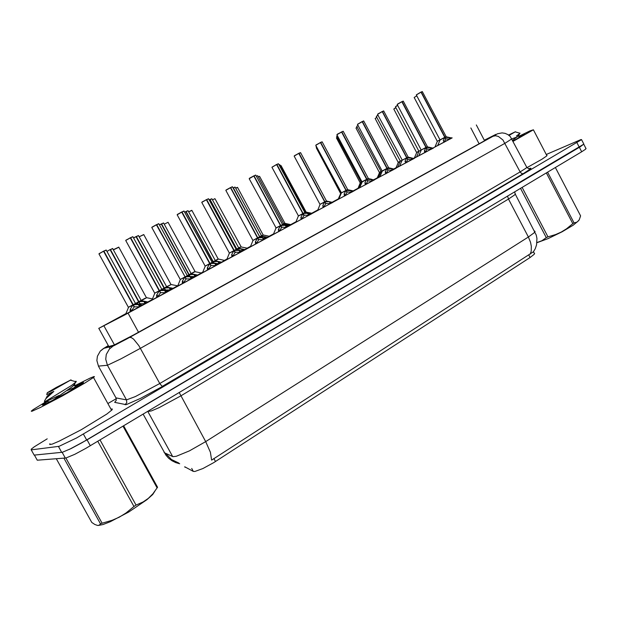 <?xml version="1.0" encoding="UTF-8"?>
<svg xmlns="http://www.w3.org/2000/svg" width="617" height="617" viewBox="0 0 617 617"><rect width="100%" height="100%" fill="white"/><g stroke="black" fill="none" stroke-linecap="round" stroke-linejoin="round"><path stroke-width="0.93" d="M201.343 272.969L202.723 272.251M224.58 260.428L221.572 262.14M247.24 248.196L244.895 249.546M269.336 236.265L267.616 237.275M290.892 224.627L289.774 225.313M397.826 166.914L396.075 167.778M311.932 213.266L311.377 213.644M317.747 210.135L316.606 210.721L317.778 210.058M332.463 202.183L334.059 201.358L332.455 202.26M378.56 177.318L377.265 177.935M358.832 187.961L358.007 188.339M413.683 158.276L414.454 157.852M147.941 301.983L142.434 305.06M173.184 288.355L168.495 290.993M197.756 275.089L193.846 277.295M221.688 262.163L218.518 263.976M245.011 249.569L242.535 250.996M267.732 237.298L269.49 236.404L267.67 237.414M289.89 225.336L288.717 226.053M418.904 155.7L416.598 156.857M399.631 166.104L397.78 167.014M295.844 222.128L295.057 222.521L295.875 222.058M311.5 213.667L310.922 214.06M359.665 187.684L358.786 188.077M317.662 210.351L316.32 211.037L317.693 210.266M332.578 202.283L334.237 201.435L332.571 202.361M379.895 176.763L378.514 177.418M437.715 145.543L434.985 146.923M142.55 305.083L125.714 314.138M168.611 291.016L152.052 299.916M193.962 277.318L177.657 286.08M218.634 263.999L202.577 272.621M242.658 251.026L226.817 259.526M266.05 238.393L250.417 246.777M288.841 226.084L273.4 234.367M311.053 214.084L295.79 222.274M332.71 202.391L317.601 210.49M353.826 190.985L338.872 198.998M374.627 179.755L359.618 187.799M363.714 121.055L362.403 121.572L387.152 168.294L388.432 167.6L387.168 168.333L394.61 168.965L396.145 168.179L379.848 176.871M414.2 158.384L399.592 166.204M433.365 148.034L418.858 155.792M452.084 137.923L437.677 145.635M125.953 313.559L98.697 328.367L123.924 315.333L451.76 137.861M184.707 466.799L193.298 471.38L194.895 471.442L202.924 468.55L213.783 462.627L530.103 257.49L533.967 254.551L534.615 253.587L534.222 253.163M353.394 190.9L354.081 190.553L353.456 190.908M202.7 272.305L197.641 275.066M177.789 285.771L173.069 288.332M152.175 299.607L147.833 301.96M416.637 156.764L414.593 157.844M374.241 179.809L374.673 179.609M353.603 190.938L354.775 190.345L353.688 190.962M164.068 452.176L164.353 452.762L172.891 456.688L176.339 456.287L189.396 450.842L205.716 441.61L210.397 452.238L211.623 460.105L533.489 251.759L534.553 253.788M546.261 154.489L580.929 139.558L581.492 139.573L583.836 144.093L580.335 146.653L87.043 439.821L69.366 449.377M585.88 148.396L585.44 149.283L581.677 151.751L85.794 448.412L74.734 454.32L66.019 457.976L37.275 460.189L36.989 459.688M108.453 345.89L106.826 347.039L114.076 345.088L133.596 334.946L483.72 141.2L488.109 138.594L484.353 140.298M581.384 139.781L76.523 437.977L59.116 446.353L31.135 449.847L31.305 449.076L34.336 446.754L47.17 438.849M583.697 144.247L82.138 442.636L71.086 448.544L62.394 452.246L34.174 455.084L33.912 454.613M444.055 142.288L443.299 140.529L444.78 137.383L445.713 139.157L444.07 142.303M422.367 91.648L421.241 92.087L444.973 137.229L446.068 136.635L444.973 137.244L452.168 137.938M440.029 140.09L444.78 137.383M421.241 92.087L422.252 91.555M416.529 94.725L421.01 92.164L444.757 137.344L440.577 139.581M444.633 137.668L440.037 139.866M420.956 92.126L422.344 91.594L446.268 136.781L445.381 137.267M448.891 137.329L449.847 139.164L445.551 138.856M421.025 92.195L416.298 94.925L439.99 139.858L437.808 141.023M416.83 95.812L414.123 97.463L437.283 141.301M417.177 152.067L418.866 151.165M75.413 385.417L90.144 378.028L94.015 376.493L94.409 376.594L93.745 377.272L84.56 383.226L62.448 395.867L40.429 407.475L31.853 411.331L31.266 411.13L33.195 409.611L46.005 401.713M110.913 409.048L112.325 408.986L112.039 409.835L106.864 414.022L81.22 429.717L59.17 441.186L52.268 444.07L49.769 444.579L49.869 443.692M75.991 385.779L82.308 382.795L83.496 382.44L83.048 383.018L66.543 392.96L45.92 403.834L42.326 405.122L47.231 401.744M154.906 491.201L152.7 494.487L146.946 499.67L128.722 512.041L110.204 521.766L103.054 524.519L98.404 525.422M123.631 425.838L157.536 487.245L157.134 487.924L123.045 426.185M100.031 439.96L136.087 505.068L143.183 501.914L148.311 498.366L152.846 493.824L157.134 487.924M136.087 505.068L133.935 506.449L97.833 441.278M78.614 385.941L67.06 390.576M59.085 395.443L45.913 401.675M45.265 401.952L44.578 402.122L46.036 401.073L44.324 401.682L44.794 401.096M56.201 387.468L71.009 379.856L51.666 390.908L47.301 392.728L56.201 387.468M74.95 381.46L76.223 381.267L76.084 381.954L71.626 385.409L46.036 401.073M44.663 400.572L46.236 398.25L53.864 391.433L46.722 394.641M65.857 458.007L102.144 523.247L100.509 523.864L63.967 458.192M102.144 523.247L112.14 520.324L119.251 517.162L125.914 513.059L133.935 506.449M56.286 458.763L91.763 522.476L94.779 524.442L97.586 525.437L99.144 525.206L100.509 523.864M51.874 400.873L71.811 387.052L74.58 384.437L74.811 383.743L74.318 383.496M71.024 390.422L75.814 386.08L75.559 385.432L73.346 385.764M45.82 398.667L47.293 396.052L53.864 391.433M518.936 136.303L529.988 130.889L533.397 129.778L513.182 141.301M546.662 155.268L547.078 155.415L546.531 156.07L541.88 159.232L526.949 167.631M519.098 136.619L524.658 134.383L513.028 141M578.646 220.639L573.185 225.228L562.141 231.753L548.05 238.609L536.944 242.743M547.611 172.135L574.041 222.86L577.011 222.089L579.17 219.853L580.589 215.881L555.4 167.477M574.041 222.86L572.777 223.678L546.323 172.907M508.578 135.077L515.442 131.745L509.064 135.447M519.452 133.095L520.015 133.156L519.753 133.573L516.452 135.995M522.113 187.391L547.965 236.835L546.269 237.591L520.517 188.347M547.965 236.835L555.716 234.537L561.254 232.061L566.468 228.845L572.777 223.678M536.96 242.581L541.934 240.692L546.269 237.591M512.642 140.275L518.064 136.141L518.565 135.293L517.732 135.131M518.465 138.038L519.113 136.642M517.185 136.935L512.087 138.74M425.807 147.787L426.902 149.283L425.19 152.499L424.419 150.71L425.807 147.787L421.203 149.993M403.287 101.219L402.099 101.682L426.154 147.34L427.319 146.715L426.162 147.355L433.458 148.049M397.194 104.466L401.86 101.759L397.163 104.52L421.149 150.016L425.961 147.494M402.099 101.682L403.163 101.119M401.875 101.79L425.938 147.455L421.735 149.707M421.203 149.985L421.666 149.738M401.814 101.728L403.256 101.165L427.519 146.861L426.571 147.37M424.889 152.661L424.45 151.096L424.889 152.646M430.149 147.424L431.121 149.275L426.74 148.975M405.099 161.523L405.847 162.927L405.076 161.176L406.688 157.852L407.644 159.664L405.855 162.942M383.735 111.021L382.494 111.507L406.888 157.69L408.107 157.026L406.896 157.713L414.292 158.399M406.526 158.145L401.891 160.366L406.688 157.852M382.494 111.507L383.62 110.921M378.09 113.813L382.247 111.592L406.665 157.805L402.438 160.073M382.262 111.623L377.558 114.346L402.261 160.165M382.201 111.554L383.705 110.96L408.246 157.219L407.313 157.721M410.953 157.759L411.94 159.641L407.475 159.333M385.286 172.205L386.034 173.624L385.671 173.84L385.278 171.757L386.944 168.456L387.916 170.292L386.049 173.647M357.69 124.21L362.171 121.688L357.474 124.41L382.154 170.971L386.944 168.456M362.403 121.572L363.598 120.963M362.171 121.688L386.921 168.418L382.671 170.693M362.102 121.618L363.683 121.001L388.641 167.755L387.584 168.325M391.294 168.356L392.289 170.253L394.664 169.004M392.289 170.253L387.731 169.945M364.971 183.156L365.734 184.591L365.333 184.83L364.986 182.647L366.714 179.331L367.693 181.182L365.75 184.606M343.199 131.352L341.818 131.891L366.922 179.161L368.28 178.429L366.945 179.208L374.542 179.871M358.747 188.162L361.045 182.262L366.714 179.331M341.818 131.891L342.967 131.359M337.368 134.221L341.579 132.007L366.691 179.285L362.418 181.575M359.58 187.884L362.318 181.622M341.517 131.938L343.168 131.29L368.411 178.629L367.362 179.192M371.141 179.208L372.151 181.136L367.501 180.82M398.775 161.955L399.469 161.585M380.627 171.703L379.478 172.32M379.455 172.328L379.941 172.074M360.667 182.424L361.092 182.2M316.722 147.718L316.374 147.987L340.499 193.252L340.885 193.052L338.255 199.067M421.218 150.193L419.398 150.91M397.71 105.438L395.435 106.849L418.881 151.188L419.329 150.941M401.96 160.543L400.564 161.037M378.128 115.286L376.301 116.451L400.387 161.122M380.82 171.888L381.275 171.395M358.068 125.39L356.711 126.292L381.067 171.503M341.579 132.007L336.89 134.714L361.978 181.768L361.523 182.007M337.514 135.748L336.643 136.357L361.161 182.2M344.155 194.378L344.926 195.836L344.479 196.098L344.163 193.915L345.975 190.476L346.97 192.35L344.942 195.851M322.167 141.895L320.709 142.465L346.191 190.306L347.618 189.527L346.199 190.329L353.919 191.008L347.826 189.689L346.638 190.337M345.79 190.792L341.201 192.967L345.975 190.476M316.236 144.81L320.462 142.573L345.952 190.429L341.656 192.728M320.462 142.589L315.788 145.296L341.456 192.836M321.943 141.895L320.601 142.388L322.136 141.833L347.749 189.735M350.487 190.337L351.513 192.28L346.762 191.956M323.092 207.651L322.822 205.407L324.704 201.906L325.722 203.795L323.601 207.381M300.61 152.708L299.068 153.309L324.928 201.728L326.439 200.911L324.943 201.759L328.745 201.682L332.779 202.43L326.655 201.073L325.383 201.759M294.571 155.669L298.821 153.432L324.681 201.859L319.945 204.389L324.704 201.906M324.928 201.728L320.37 204.165M324.519 202.222L320.238 204.235M300.386 152.7L298.96 153.232L300.572 152.638L326.563 201.119M329.308 201.744L330.35 203.71L325.498 203.386M302.7 213.952L303.919 215.541L301.713 219.205L300.919 217.261L302.7 213.952L298.142 216.104L302.87 213.575L298.535 215.896M278.491 163.798L276.871 164.438L303.124 213.443L304.713 212.58L303.14 213.482L306.726 213.359L311.091 214.145M272.166 167.068L276.601 164.538L302.893 213.621M276.871 164.438L278.275 163.783M276.609 164.562L271.958 167.261L298.458 215.935M276.555 164.492L278.444 163.713L304.929 212.742L303.587 213.474M301.698 219.182L301.158 219.498L300.903 217.693M307.582 213.443L308.647 215.441L303.687 215.102M278.429 229.809L279.239 231.313L278.645 231.66L278.452 229.362L280.511 225.645L281.553 227.588L279.246 231.336M255.808 175.174L254.088 175.853L280.743 225.467L282.432 224.557L280.75 225.483L284.422 225.367L288.833 226.169M280.311 225.984L275.776 228.128L280.511 225.645M254.088 175.853L255.693 175.066M249.237 178.598L253.818 175.968L280.488 225.606L276.131 227.935M253.826 175.984L249.183 178.675L276.108 227.943M253.772 175.907L255.762 175.097L282.648 224.719L281.221 225.49M285.301 225.452L286.373 227.472L281.306 227.118M341.286 193.144L340.854 193.113M316.452 146.383L316.089 146.676L341.085 192.982M305.423 212.919L311.523 213.737M257.736 175.806L283.643 223.855L282.331 224.565L283.758 224.071L282.493 224.75M282.625 224.735L289.874 225.421M305.23 212.209L305.893 211.855L305.23 212.209M283.55 223.863L284.483 223.354M255.538 244.147L255.407 241.733L257.544 237.992L258.6 239.959L256.194 243.792M232.524 186.851L230.712 187.568L257.783 237.8L259.564 236.843L257.79 237.83L261.824 237.715L265.996 238.501M257.328 238.332L252.808 240.46L257.544 237.992M230.712 187.568L232.408 186.735M225.861 190.306L230.426 187.676L257.513 237.946L253.14 240.291M230.38 187.63L232.478 186.774L259.788 237.005L258.268 237.83M262.426 237.776L263.521 239.812L258.33 239.45M231.807 256.965L231.768 254.374L233.951 250.664L235.031 252.662L232.524 256.579M208.615 198.844L206.703 199.6L234.198 250.471L236.087 249.453L234.213 250.502L238.632 250.394L242.55 251.173M233.735 251.011L229.239 253.124L233.951 250.664M206.703 199.6L208.5 198.728M202.098 202.014L206.417 199.723L233.928 250.618L229.532 252.97M206.363 199.669L208.569 198.759L236.311 249.623L234.691 250.494M238.941 250.425L240.052 252.492L234.738 252.114M209.495 264.037L209.726 263.683L210.821 265.703L208.207 269.722L207.381 267.709L209.495 264.037L205.021 266.135L209.726 263.683M184.067 211.161L182.038 211.955L209.981 263.482L211.978 262.402L210.004 263.528L214.508 263.39L218.464 264.184M177.411 214.384L181.745 212.086L209.703 263.636L205.037 266.135M182.038 211.955L183.951 211.037M208.191 269.698L207.428 270.13L207.343 268.133M214.816 263.42L215.95 265.511L211.107 265.549L210.505 265.109M184.599 277.419L184.838 277.056L185.948 279.1L183.218 283.218L182.377 281.229L184.599 277.419L180.141 279.509L184.838 277.056M158.847 223.809L156.695 224.657L185.1 276.856L187.213 275.714L185.108 276.879L189.72 276.74L193.723 277.55M184.815 277.01L180.156 279.501M156.695 224.657L158.731 223.686M156.356 224.735L158.793 223.716L187.445 275.884L185.617 276.879M151.867 227.372L156.394 224.789L151.805 227.465L180.249 279.447M183.203 283.195L182.377 283.666L182.339 281.607M190.036 276.771L191.177 278.892L186.234 278.946L185.601 278.46M159.001 291.178L159.248 290.808L160.381 292.874L157.528 297.093L156.672 295.134L159.001 291.178L154.566 293.245L159.248 290.808M132.925 236.805L130.65 237.707L159.518 290.599L161.762 289.388L159.541 290.638L164.238 290.46L168.287 291.286M125.976 240.167L130.334 237.83L159.225 290.754L154.582 293.237M130.65 237.707L132.817 236.681M130.295 237.792L132.871 236.712L162.001 289.558L160.05 290.615M156.625 297.571L156.641 295.466M164.562 290.491L165.726 292.643L160.682 292.713L160.004 292.173M132.686 305.322L132.94 304.937L134.09 307.042L131.113 311.361L130.28 309.248L132.686 305.322L128.267 307.374L132.94 304.937M106.278 250.178L103.864 251.127L133.218 304.729L135.601 303.441L133.233 304.759L138.378 304.597L142.134 305.415M103.864 251.127L106.163 250.047M99.167 253.602L103.533 251.258L98.967 253.926L128.39 307.312M130.141 311.878L130.21 309.711M138.378 304.597L139.558 306.78L134.398 306.873L133.673 306.271M235.116 187.167L233.357 187.869L259.68 236.727L261.407 235.802L259.703 236.774L263.328 236.627L267.639 237.406M233.357 187.869L235 187.059M233.087 187.9L235.077 187.098L261.623 235.956L260.15 236.758M236.141 249.661L236.542 249.222L236.866 249.823M211.901 198.828L210.05 199.569L236.781 249.037L238.602 248.049L236.797 249.075L241.085 248.96L244.895 249.715M209.68 199.615L209.178 199.877L209.772 199.692L236.512 249.175L235.979 249.469L236.542 249.222M210.05 199.569L211.793 198.72M209.726 199.63L211.862 198.751L238.825 248.211L237.26 249.06M212.371 262.703L213.027 261.855L213.629 262.965M188.085 210.798L186.126 211.577L213.274 261.662L215.202 260.621L213.289 261.701L217.369 261.546L221.518 262.341L219.066 263.636L215.873 263.428M185.756 211.631L184.637 212.209L185.848 211.716L213.004 261.809L211.862 262.418L213.027 261.855M187.977 210.682L186.025 211.492L188.038 210.713L215.426 260.783L213.767 261.685M187.923 276.084L188.887 274.827L189.774 276.462M163.636 223.084L161.561 223.909L189.141 274.627L191.185 273.524L189.157 274.665L193.322 274.496L197.517 275.305M161.184 223.963L159.433 224.881L161.268 224.04L188.864 274.781L187.09 275.73L188.887 274.827M161.561 223.909L163.52 222.968M161.222 223.986L163.59 222.999L191.085 273.578L194.316 271.796M193.931 274.55L195.049 276.609L190.931 276.501M162.834 289.836L164.091 288.147L165.194 290.16M138.524 235.702L136.326 236.573L164.353 287.946L166.513 286.782L164.377 287.992L169.251 287.846L172.86 288.617M135.948 236.627L133.527 237.915L136.025 236.697L164.068 288.1L161.631 289.404L164.091 288.147M136.326 236.573L138.416 235.578M135.987 236.658L138.478 235.609L166.744 286.944L164.862 287.969M169.251 287.846L170.377 289.936L165.479 290.005L164.824 289.489M137.059 303.98L138.617 301.836L139.735 303.873M112.726 248.659L110.404 249.592L138.887 301.628L141.177 300.394L138.902 301.659L143.884 301.505L147.54 302.299M135.462 303.464L138.617 301.836M110.404 249.592L112.618 248.535M110.057 249.677L112.68 248.566L141.177 300.386L139.411 301.644M110.011 249.646L106.965 251.428M143.884 301.505L145.034 303.626L140.028 303.711L139.334 303.14M261.315 235.81L263.366 234.969L261.469 235.995M238.501 248.057L240.206 247.147M215.094 260.636L217.955 259.094M166.559 286.99L171.225 284.483L166.528 286.728M145.288 298.134L141.817 300.001M507.575 196.09L508.47 199.067L180.696 395.96L159.225 407.59L151.396 410.945L147.471 411.578M515.064 193.73L515.434 194.116L514.37 195.165L508.47 199.067L528.353 237.021L534.091 232.84L535.078 231.514L534.553 230.989M530.265 254.127L531.222 251.119L531.33 246.322L530.527 242.365L528.353 237.021L205.716 441.61L179.231 392.566M143.144 414.161L165.904 455.145L168.665 458.261L171.958 460.783L175.668 462.627L179.67 463.722M147.802 411.377L172.706 456.619M108.291 345.605L103.756 348.366L113.374 345.906L126.801 338.964L492.983 136.28L495.945 134.39L484.322 140.244M511.886 138.833L505.092 143.206L140.445 348.327L120.785 358.971L107.427 365.256L126.5 399.878L135.362 396.561L159.757 383.519L520.092 171.912L525.861 168.248L526.933 167.307L526.609 167.022M528.538 168.726L530.535 168.179L530.921 168.325L530.512 168.881L523.185 173.724L162.279 386.365L159.957 383.874L138.81 345.566L133.55 339.119L131.282 337.576L129.609 337.422L497.626 133.735L502.068 132.917L505.092 133.372L507.884 134.614L510.244 136.55L526.825 167.438L528.73 168.765L530.389 168.364L528.576 168.734M493.33 135.678L492.937 135.871M162.556 386.381L140.468 398.459L126.146 404.644L114.662 402.377L116.251 400.387L115.996 397.903L126.5 399.878L126.786 402.577L125.066 404.744M103.818 348.358L100.293 351.127L97.417 356.21L96.884 360.544L98.373 365.958M115.849 397.633L98.45 366.105L107.427 365.256L105.715 359.21L106.294 354.497L109.41 348.967L113.227 345.952M523.185 173.724L521.797 173.632L520.254 172.189L502.94 139.997L498.343 136.434L495.505 135.755L492.998 136.272M444.973 137.229L439.967 139.905M449.855 139.149L452.138 137.93M450.464 138.864L449.731 137.468M439.998 139.858L437.222 141.339M418.904 151.389L416.645 152.592L393.785 109.062L395.952 107.72M394.325 108.553L395.906 107.628L394.317 108.553M397.387 104.319L397.71 103.98M426.154 147.34L421.156 150.008M431.121 149.268L433.419 148.041M431.738 148.982L430.998 147.563M408.238 157.219L410.86 157.751M377.774 114.145L378.082 113.821M406.888 157.69L401.898 160.358M411.94 159.633L414.262 158.392M412.565 159.34L411.809 157.906M386.782 168.757L382.17 171.218M387.152 168.294L382.162 170.963M392.921 169.945L392.157 168.503M366.537 179.64L361.948 182.084M368.403 178.629L371.465 179.254M337.106 134.529L341.471 131.93M366.922 179.161L361.94 181.83M372.159 181.12L374.511 179.863M372.799 180.82L372.02 179.362M400.094 161.492L398.273 162.472L375.105 118.456L376.84 117.353M380.843 171.842L379.463 172.575L355.986 128.074L357.274 127.225M356.464 127.588L356.017 128.028M361.122 182.431L360.22 182.917L336.412 137.915L337.237 137.336M336.867 137.444L336.45 137.861M340.923 193.291L340.561 193.476M395.659 106.648L397.656 105.337L395.983 106.317M421.187 149.962L418.843 151.211M376.524 116.258L378.074 115.194L376.817 115.934M401.929 160.312L400.032 161.315M382.232 171.148L380.782 171.912M382.193 170.909L380.774 171.665M362.009 182.007L361.061 182.509M337.106 135.879L336.681 136.303M361.978 181.768L361.053 182.254M346.191 190.306L341.209 192.967M351.513 192.273L353.888 191M352.168 191.964L351.374 190.483M298.821 153.432L294.155 156.14L320.015 204.35M294.363 155.947L298.713 153.355M330.35 203.703L332.74 202.422M331.013 203.394L330.211 201.898M302.87 213.582L298.15 216.097M308.647 215.426L311.053 214.138M309.31 215.117L308.5 213.598M280.743 225.467L275.784 228.12M286.373 227.457L288.802 226.161M287.052 227.141L286.226 225.606M305.43 212.418L304.783 212.772M279.794 164.724L279.1 164.924M311.6 213.69L305.284 212.31L279.763 164.654L279.046 164.824L279.686 164.616M283.751 224.064L289.998 225.359M257.621 175.698L256.41 176.3M281.036 165.595L306.094 212.009L305.384 212.395M280.92 165.495L280.373 165.788M259.572 176.4L284.992 223.346L283.704 224.04M259.456 176.292L258.307 176.871M230.434 187.699L225.807 190.383L252.901 240.414M257.783 237.8L252.823 240.453M263.521 239.805L265.966 238.501M264.199 239.481L263.366 237.931M206.417 199.738L201.798 202.415L229.331 253.078M201.998 202.222L206.325 199.646M234.198 250.471L229.246 253.124M240.052 252.484L242.52 251.165M240.746 252.152L239.897 250.579M181.699 212.024L184.02 211.068L212.209 262.572L210.49 263.505M181.753 212.101L177.141 214.77L205.122 266.081M177.341 214.577L181.653 212.009M215.95 265.503L218.433 264.176M216.652 265.171L215.788 263.575M191.185 278.876L193.692 277.542M191.895 278.545L191.023 276.925M130.349 237.861L125.752 240.507L154.682 293.183M165.734 292.628L168.256 291.278M166.451 292.288L165.564 290.653M135.686 303.695L133.758 304.744M103.548 251.289L132.917 304.891L128.282 307.366M110.104 249.746L138.594 301.782L135.478 303.51L142.681 305.114M139.558 306.765L142.103 305.407M140.29 306.418L139.388 304.759M265.873 238.355L265.109 236.859M209.78 199.707L209.232 199.985M236.781 249.037L235.979 249.469M242.473 250.988L244.864 249.708M212.803 262.202L212.024 262.618M185.848 211.716L184.691 212.317M219.752 263.305L218.912 261.755M188.655 275.182L187.26 275.93M191.085 273.578L189.643 274.65M161.276 224.056L159.487 224.989M195.049 276.601L197.486 275.298M163.852 288.509L161.801 289.612M136.033 236.727L133.588 238.023M170.377 289.921L172.837 288.609M171.079 289.589L170.215 288M138.37 302.207L135.632 303.672M141.27 300.633L148.065 302.006M145.034 303.61L147.509 302.291M237.568 187.468L235.694 188.239M263.089 234.853L237.53 187.398L235.632 188.139L237.46 187.36M215.017 198.821L241.201 246.877L238.663 248.25M214.901 198.713L212.487 199.908M218.356 259.148L215.256 260.821M191.887 210.459L188.679 211.893M224.688 260.443L218.187 259.017L191.848 210.382L188.625 211.793L191.771 210.351M168.156 222.405L195.157 271.627L191.231 273.732M168.048 222.29L164.245 224.202M143.807 234.653L139.149 236.851M170.909 284.375L143.761 234.576L139.095 236.743L143.607 234.63M146.661 297.679L141.216 300.61M118.819 247.24L113.374 249.846M152.453 298.937L146.368 297.625L118.765 247.147L113.32 249.738L118.611 247.201M514.632 191.872L515.241 194.1L536.266 235.038L536.952 238.463L536.582 244.872L535.263 248.72L533.173 252.191M178.837 463.028L171.449 459.518L165.58 453.325M100.733 350.664L103.656 348.35L114.137 345.582L129.609 337.422M416.328 94.879L420.917 92.126M74.58 384.437L75.644 386.365M75.891 385.779L78.745 385.864M50.023 401.814L45.913 401.706M73.863 385.27L75.536 382.494M518.535 135.539L519.329 137.051M519.313 136.743L520.655 136.797M518.241 135.956L519.753 133.573M397.718 103.972L401.775 101.72M377.589 114.292L382.162 111.546M357.505 124.349L362.063 121.618M336.967 134.722L337.36 134.228M395.466 106.803L395.975 106.325M376.331 116.405L376.81 115.942M315.835 145.234L320.362 142.512M294.201 156.07L294.556 155.677M272.004 167.192L276.509 164.484M249.53 178.244L253.726 175.899M226.123 189.974L230.342 187.614M152.037 227.102L156.309 224.711M125.829 240.422L130.249 237.761M135.485 303.51L106.217 250.07L103.502 251.219M99.044 253.834L103.455 251.188M396.106 167.708L393.962 168.865M377.296 177.866L373.84 179.732M358.037 188.262L353.217 190.861M338.324 198.905L332.308 202.152M317.817 209.973L311.778 213.235M295.998 221.758L290.738 224.596M273.609 233.843L269.182 236.234M250.633 246.245L247.085 248.165M227.033 258.986L224.426 260.389M202.8 272.074L201.188 272.938M177.889 285.517L177.349 285.81M108.029 403.441L116.289 398.636M444.996 137.267L445.921 139.041M426.177 147.378L427.126 149.167M406.911 157.728L407.868 159.541M387.175 168.333L388.147 170.169M366.945 179.208L367.933 181.059M346.214 190.345L347.209 192.219M324.951 201.767L325.969 203.664M303.148 213.49L304.173 215.402M280.774 225.506L281.815 227.449M257.806 237.846L258.87 239.812M234.229 250.517L235.301 252.507M210.011 263.528L211.107 265.549M185.123 276.902L186.234 278.946M156.402 224.804L185.1 276.856M159.548 290.646L160.682 292.713M133.249 304.775L134.398 306.873M236.805 249.083L237.252 249.908M213.297 261.708L214.022 263.043M189.164 274.673L190.183 276.547M190.059 276.524L189.635 276.2M164.384 287.992L165.479 290.005M138.918 301.674L140.028 303.711M114.454 344.918L104.003 325.915M193.298 471.38L191.71 468.48M530.103 257.49L528.8 254.991M185 467.324L184.684 466.761M215.518 461.524L213.883 458.539M138.547 332.224L128.058 313.097M109.872 348.474L109.07 347.016M108.8 346.53L98.789 328.337M479.116 143.753L470.825 127.927M581.677 151.751L579.348 147.247M90.337 445.759L87.043 439.821M65.348 458.092L62.132 452.307M37.275 460.189L34.413 455.061M31.243 449.839L34.174 455.084M58.453 446.492L61.731 452.377M83.395 434.052L86.689 439.99M576.972 142.743L579.309 147.239M443.353 140.314L444.317 142.141M424.473 150.479L425.452 152.33M405.145 160.89L406.133 162.772M385.332 171.565L386.342 173.462M365.033 182.501L366.058 184.421M344.224 193.707L345.265 195.651M322.892 205.199L323.94 207.165M322.807 205.893L323.586 207.358L323.092 207.636M301.003 216.991L302.068 218.981M278.545 229.092L279.624 231.105M308.114 213.05L308.369 213.528M309.001 213.197L309.279 213.721M310.883 214.053L311.492 213.729M286.435 224.727L286.951 225.691M287.337 224.881L287.877 225.884M288.671 226.046L289.843 225.421M255.484 241.509L256.587 243.553M255.361 242.242L256.186 243.769L255.531 244.131M231.815 254.266L232.933 256.325M231.676 255.014L232.509 256.556L231.807 256.95M207.497 267.362L208.639 269.452M182.516 280.82L183.673 282.941M156.834 294.656L158.006 296.8M156.625 297.564L157.512 297.07M130.426 308.878L131.614 311.061M130.141 311.863L131.105 311.338M264.199 236.704L264.986 238.17M241.386 248.99L242.458 250.98M242.311 249.145L243.121 250.641M217.971 261.6L219.066 263.629M194.887 274.704L195.72 276.239M144.872 301.667L145.728 303.24M484.569 140.722L476.301 124.935M586.05 148.72L583.736 144.255M440.006 140.136L437.638 145.712M446.207 136.82L448.52 137.275M437.252 141.563L434.946 147M416.676 152.576L414.423 157.929M93.483 377.481L111.608 410.305M43.684 404.829L42.889 404.598M152.7 494.487L153.872 492.567M70.67 380.203L76.184 381.83M47.208 393.044L46.745 394.618M123.392 425.985L157.374 487.538M533.397 129.778L546.901 155.715M515.38 131.845L520 133.264M421.203 150.247L418.827 155.877M427.45 146.9L429.91 147.394M401.937 160.597L399.554 166.289M382.208 171.202L379.81 176.956M388.571 167.793L391.363 168.364M398.304 162.448L396.037 167.863M379.501 172.552L377.226 178.02M360.259 182.894L357.976 188.416M418.881 151.443L416.568 156.934M400.078 161.546L397.749 167.099M380.82 171.896L378.483 177.503M341.263 193.206L338.833 199.09M320.015 204.628L317.562 210.582M298.212 216.343L295.744 222.375M304.837 212.796L311.161 214.107M275.845 228.367L273.354 234.468M282.547 224.773L288.957 226.107M340.9 193.345L338.532 199.083M306.009 212.055L312.025 213.289M284.907 223.393L290.993 224.65M252.893 240.699L250.371 246.885M259.68 237.067L266.166 238.417M229.323 253.371L226.771 259.634M236.195 249.684L242.774 251.05M205.114 266.382L202.53 272.737M212.086 262.641L218.757 264.022M180.241 279.748L177.611 286.195M187.313 275.961L194.085 277.349M154.674 293.491L152.006 300.032M161.862 289.635L168.742 291.039M128.382 307.621L125.66 314.261M261.523 236.018L267.84 237.321M238.717 248.273L245.119 249.592M215.31 260.852L221.804 262.186M191.285 273.763L197.872 275.113M166.613 287.021L173.3 288.378M263.274 235.015L269.436 236.288M241.1 246.931L247.34 248.211M195.041 271.688L201.45 272.992M171.102 284.545L177.619 285.864"/></g></svg>
